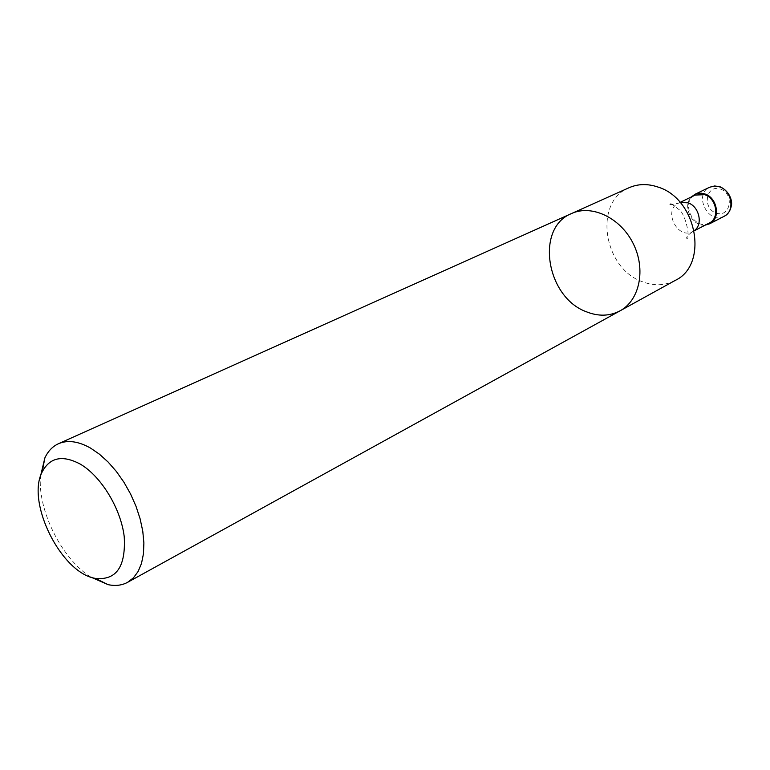 <?xml version="1.0" encoding="UTF-8"?>
<svg xmlns="http://www.w3.org/2000/svg" width="770" height="770" viewBox="0 0 770 770"><rect width="100%" height="100%" fill="white"/><g stroke="black" fill="none" stroke-linecap="round" stroke-linejoin="round"><path stroke-width="0.58" stroke-dasharray="3.85 2.89" d="M675.348 280.347C665.087 285.708 654.077 286.161 642.324 281.695C603.256 268.306 593.247 201.875 629.119 187.697M709.266 223.05C694.299 231.549 679.506 201.904 695.3 195.051M705.407 225.042C692.307 227.121 681.845 206.158 691.393 196.937M90.745 577.077C61.841 558.981 37.557 510.308 40.483 476.332M620.043 310.839C609.619 316.278 598.377 316.576 586.307 311.744C546.228 297.23 535.054 227.92 571.504 213.55M694.242 230.634L692.702 231.587C677.648 240.144 662.624 210.046 678.514 203.155L680.208 202.5M724.137 216.303C708.458 225.206 693.087 194.406 709.632 187.235M720.489 189.073C734.926 194.021 730.258 218.324 716.033 213.02C701.836 208.083 706.177 184.001 720.489 189.073M680.103 202.385L678.514 203.155C671.276 204.791 668.273 204.993 669.505 203.761L669.727 203.713C669.39 202.433 672.287 204.252 678.428 209.171C685.608 212.751 690.806 239.585 686.792 238.421C686.051 237.198 688.014 234.917 692.702 231.587L694.271 230.779"/><path stroke-width="1.16" d="M629.119 187.697C638.138 183.77 647.811 183.568 658.129 187.1C697.158 198.901 708.756 264.774 675.348 280.347L620.043 310.839C609.619 316.278 598.377 316.576 586.307 311.744C546.228 297.23 535.054 227.92 571.504 213.55C591.707 204.166 620.476 217.718 633.19 243.532C646.155 269.211 639.687 300.339 620.043 310.839C639.687 300.339 646.155 269.211 633.19 243.532C620.476 217.718 591.707 204.166 571.504 213.55L629.119 187.697M680.103 202.385L695.3 195.051L704.704 194.695C716.735 198.314 719.902 218.343 709.266 223.05L694.271 230.779M691.393 196.937L694.954 194.31L697.61 193.395L701.191 193.155L704.839 193.934C717.505 197.736 720.845 218.815 709.661 223.781L705.407 225.042M80.215 464.079C101.12 476.187 120.9 508.681 124.22 536.642C125.953 566.701 116.318 580.609 95.307 578.376C61.273 573.015 26.007 502.329 42.186 471.914C49.858 457.351 62.534 454.743 80.215 464.079M40.483 476.332L44.872 457.909C48.029 451.172 52.543 446.446 58.424 443.741C67.596 439.786 78.28 441.22 90.485 448.053L99.407 454.165L108.147 462.067L116.424 471.548L123.98 482.299L130.582 494.022L136.02 506.323L140.121 518.836L142.768 531.156L143.884 542.917L143.461 553.765L141.516 563.371L138.138 571.465L133.431 577.846L127.57 582.341C121.881 585.412 115.394 586.182 108.108 584.651L90.745 577.077M680.208 202.5L687.985 202.828C699.247 206.302 703.328 224.638 694.242 230.634M719.45 186.831C732.01 190.546 735.263 211.355 724.137 216.303C728.102 214.147 730.509 210.576 731.356 205.58C732.424 202.972 730.951 191.749 720.085 186.792L714.675 185.965L709.632 187.235L714.387 186.051L719.45 186.831M709.661 223.781L724.137 216.303M694.954 194.31L709.632 187.235M95.307 578.376L108.108 584.651M42.186 471.914L44.872 457.909M127.57 582.341L620.043 310.839M58.424 443.741L571.504 213.55"/></g></svg>
